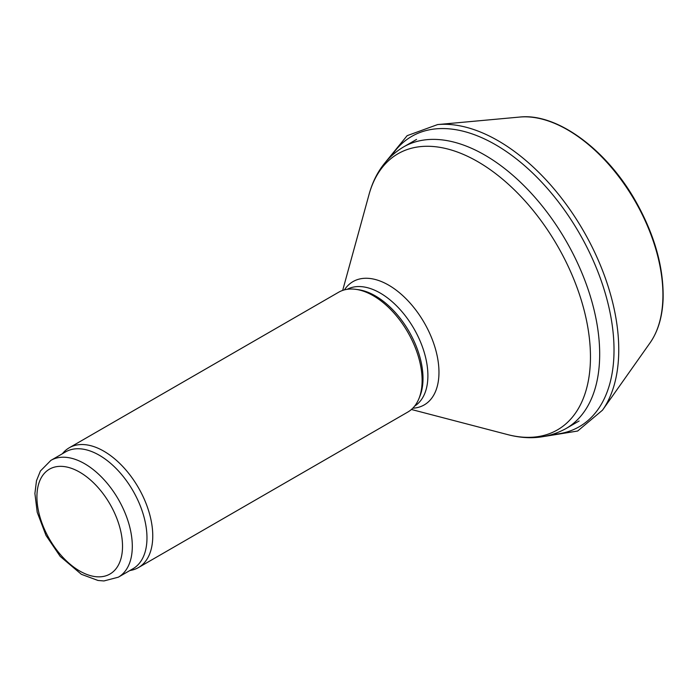 <?xml version="1.0" encoding="UTF-8"?>
<svg xmlns="http://www.w3.org/2000/svg" width="698" height="698" viewBox="0 0 698 698"><rect width="100%" height="100%" fill="white"/><g stroke="black" fill="none" stroke-linecap="round" stroke-linejoin="round"><path stroke-width="1.05" d="M62.34 453.761L63.335 452.636A69.172 39.934 60 0 1 69.268 447.767L338.609 292.261A69.172 39.934 60 0 1 355.744 289.33L358.301 289.679A67.444 38.94 60 0 1 375.315 295.873A67.444 38.94 60 0 1 419.864 396.316L418.896 398.698A69.172 39.934 60 0 1 407.789 412.073L138.44 567.579A69.172 39.934 60 0 1 131.259 570.275L129.784 570.58M355.744 289.33A69.172 39.934 60 0 1 373.203 295.682A69.172 39.934 60 0 1 418.896 398.698M69.268 447.767A69.172 39.934 60 0 1 103.854 451.196A69.172 39.934 60 0 1 149.04 512.149A69.172 39.934 60 0 1 138.44 567.579M50.893 460.375L65.568 451.903A67.444 38.94 60 0 1 99.291 455.236A67.444 38.94 60 0 1 143.343 514.67A67.444 38.94 60 0 1 133.013 568.713L118.337 577.185L103.95 580.945L98.043 580.483L81.378 574.314L60.168 556.367L46.016 535.445L37.203 512.236L34.9 493.469L36.497 480.695L40.423 470.976L50.893 460.375A67.444 38.94 60 0 1 84.615 463.708A67.444 38.94 60 0 1 128.676 523.142A67.444 38.94 60 0 1 118.337 577.185M416.549 139.434L403.461 146.99A162.555 93.855 60 0 1 484.744 155.043A162.555 93.855 60 0 1 590.936 298.29A162.555 93.855 60 0 1 566.017 428.546L579.104 420.99M403.461 146.99C386.299 157.39 374.809 173.279 368.998 194.646A159.432 92.049 60 0 1 477.729 161.639A159.432 92.049 60 0 1 589.452 338.966A159.432 92.049 60 0 1 507.516 434.566C528.927 440.22 548.427 438.213 566.017 428.546M344.446 289.871A71.196 41.103 60 0 1 388.629 285.124A71.196 41.103 60 0 1 437.402 357.036A71.196 41.103 60 0 1 412.771 408.208M347.203 289.312A67.444 38.94 60 0 1 380.209 293.047A67.444 38.94 60 0 1 424.07 351.836A67.444 38.94 60 0 1 414.629 406.105M79.72 472.18A60.525 34.944 60 0 1 116.784 567.71A60.525 34.944 60 0 1 42.657 524.913A60.525 34.944 60 0 1 79.72 472.18M519.74 117.055C556.664 112.867 606.108 149.11 635.32 200.579C654.602 234.641 663.859 267.535 663.1 299.259C662.367 316.875 658.031 331.393 650.082 342.814A134.888 77.879 -120 0 0 634.997 201.015A134.888 77.879 -120 0 0 519.74 117.055L437.611 124.576L407.135 135.674L385.985 161.561M650.082 342.814L602.496 410.18A170.644 98.523 -120 0 0 583.415 230.794A170.644 98.523 -120 0 0 437.611 124.576M552.554 434.435A167.599 96.76 -120 0 0 579.305 233.167A167.599 96.76 -120 0 0 391.63 155.706M411.419 409.482L507.516 434.566M342.674 290.412L368.998 194.646M544.658 436.39L577.656 431.024L602.496 410.18"/></g></svg>

